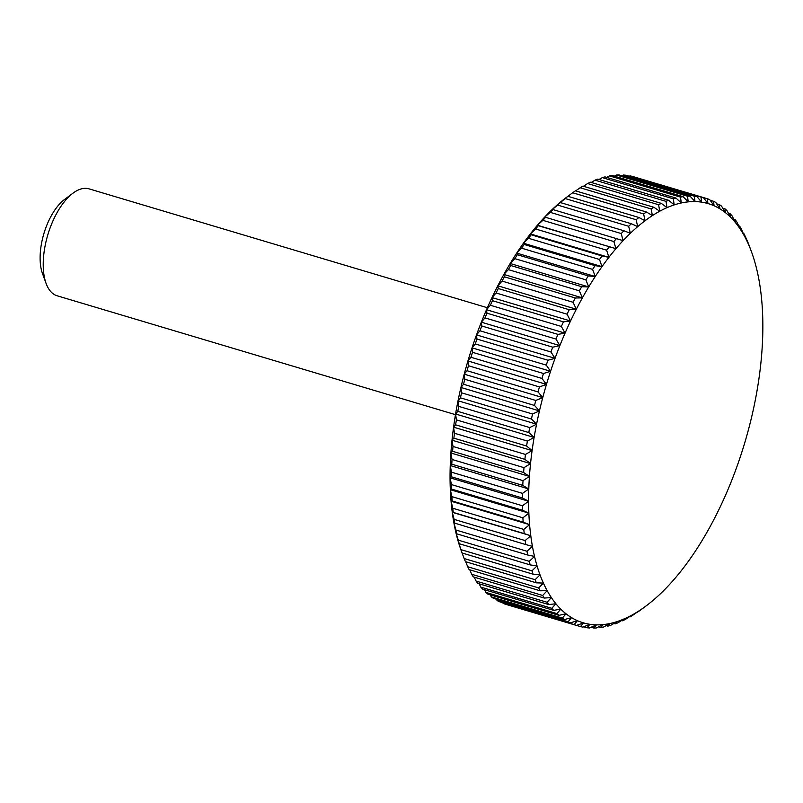 <?xml version="1.0" encoding="UTF-8"?>
<svg xmlns="http://www.w3.org/2000/svg" width="803" height="803" viewBox="0 0 803 803"><rect width="100%" height="100%" fill="white"/><g stroke="black" fill="none" stroke-linecap="round" stroke-linejoin="round"><path stroke-width="1.2" d="M455.472 414.669L57.143 295.785A55.798 26.369 -73.4 0 1 46.082 283.409A55.798 26.369 -73.4 0 1 73.013 193.152A55.798 26.369 -73.4 0 1 82.167 188.685A55.798 26.369 -73.4 0 1 89.053 188.856L487.381 307.74M46.082 283.409L42.459 273.462A45.731 21.611 -73.4 0 1 64.531 199.485L73.013 193.152M461.605 551.691L461.293 550.838A218.717 103.356 -73.4 0 1 458.523 542.477A218.717 103.356 -73.4 0 1 455.994 532.971A218.717 103.356 -73.4 0 1 453.896 522.904A218.717 103.356 -73.4 0 1 452.26 512.304A218.717 103.356 -73.4 0 1 451.065 501.223A218.717 103.356 -73.4 0 1 450.332 489.71A218.717 103.356 -73.4 0 1 450.051 477.795A218.717 103.356 -73.4 0 1 450.242 465.539A218.717 103.356 -73.4 0 1 450.895 452.982A218.717 103.356 -73.4 0 1 452.009 440.174A218.717 103.356 -73.4 0 1 453.575 427.166A218.717 103.356 -73.4 0 1 455.582 414.007A218.717 103.356 -73.4 0 1 458.031 400.757A218.717 103.356 -73.4 0 1 460.922 387.468A218.717 103.356 -73.4 0 1 464.224 374.178A218.717 103.356 -73.4 0 1 467.928 360.959A218.717 103.356 -73.4 0 1 472.034 347.85A218.717 103.356 -73.4 0 1 476.51 334.901A218.717 103.356 -73.4 0 1 481.348 322.174A218.717 103.356 -73.4 0 1 486.518 309.717A218.717 103.356 -73.4 0 1 492.008 297.572A218.717 103.356 -73.4 0 1 497.8 285.788A218.717 103.356 -73.4 0 1 503.862 274.425A218.717 103.356 -73.4 0 1 510.176 263.504A218.717 103.356 -73.4 0 1 516.71 253.096A218.717 103.356 -73.4 0 1 523.446 243.219A218.717 103.356 -73.4 0 1 530.361 233.914A218.717 103.356 -73.4 0 1 537.418 225.231A218.717 103.356 -73.4 0 1 544.585 217.201A218.717 103.356 -73.4 0 1 551.852 209.844A218.717 103.356 -73.4 0 1 559.169 203.199A218.717 103.356 -73.4 0 1 566.527 197.297A218.717 103.356 -73.4 0 1 566.878 197.026A218.717 103.356 -73.4 0 1 567.038 196.916M453.575 427.166L455.622 424.837L526.607 446.016L532.098 450.603L525.463 454.438L454.468 433.249L453.575 427.166L532.098 450.603A218.717 103.356 106.6 0 0 530.532 463.602L524.008 467.657L453.012 446.468L452.009 440.174L453.876 438.157L524.871 459.346A223.174 105.464 -73.4 0 1 525.463 454.438M524.871 459.346L530.532 463.602A218.717 103.356 106.6 0 0 529.428 476.41L523.024 480.646L452.029 459.467L450.895 452.982L452.601 451.296L523.586 472.485A223.174 105.464 -73.4 0 1 524.008 467.657M636.367 177.583L707.413 198.753L707.915 203.54L703.398 197.588L632.413 176.409A223.174 105.464 106.6 0 0 630.014 175.877L700.999 197.066L701.561 202.145L696.843 196.434L625.848 175.245A223.174 105.464 106.6 0 0 623.369 175.034L694.364 196.223L694.986 201.573L690.068 196.133L619.073 174.944A223.174 105.464 106.6 0 0 616.523 175.044L687.519 196.233L688.221 201.854L683.102 196.675L612.107 175.486A223.174 105.464 106.6 0 0 609.497 175.907L680.482 197.096L681.285 202.958L675.975 198.07L604.98 176.881A223.174 105.464 106.6 0 0 602.31 177.614L673.305 198.803L674.199 204.895L668.708 200.308L597.723 179.129A223.174 105.464 106.6 0 0 595.013 180.163L665.998 201.352L667.012 207.646L661.351 203.39L590.356 182.201A223.174 105.464 106.6 0 0 587.615 183.546L658.601 204.735L659.735 211.219L653.903 207.294L582.908 186.105A223.174 105.464 106.6 0 0 580.147 187.751L651.133 208.941L652.407 215.585L646.415 212.002L575.42 190.813A223.174 105.464 106.6 0 0 572.649 192.75L643.635 213.939L645.05 220.735L638.907 217.493L567.912 196.313A223.174 105.464 106.6 0 0 565.141 198.542L636.127 219.721L637.702 226.637L631.409 223.766L560.414 202.577A223.174 105.464 106.6 0 0 557.653 205.086L628.649 226.265L630.375 233.282L623.951 230.772L552.956 209.583A223.174 105.464 106.6 0 0 550.226 212.363L621.211 233.543L623.118 240.639L545.578 217.312A223.174 105.464 106.6 0 0 542.868 220.343L613.863 241.532L615.941 248.669L538.291 225.723A223.174 105.464 106.6 0 0 535.631 228.996L606.626 250.185L608.885 257.351L602.13 255.976L531.134 234.787A223.174 105.464 106.6 0 0 528.535 238.29L599.52 259.479L601.979 266.646L595.133 265.652L524.138 244.463A223.174 105.464 106.6 0 0 521.599 248.187L592.594 269.376L595.244 276.523L588.318 275.911L517.323 254.722A223.174 105.464 106.6 0 0 514.864 258.646L585.849 279.835L588.709 286.942L581.713 286.701L510.728 265.512A223.174 105.464 106.6 0 0 508.349 269.627L579.334 290.816L582.396 297.863L575.35 297.993L504.364 276.804A223.174 105.464 106.6 0 0 502.076 281.09L573.071 302.279L576.333 309.225L569.257 309.727L498.261 288.538A223.174 105.464 106.6 0 0 496.073 292.985L567.069 314.174L570.542 321.009L563.435 321.873L492.45 300.683A223.174 105.464 106.6 0 0 490.372 305.26L561.367 326.45L565.051 333.155L557.934 334.369L486.939 313.18A223.174 105.464 106.6 0 0 484.992 317.888L555.987 339.067L559.872 345.611L552.765 347.177L481.77 325.988A223.174 105.464 106.6 0 0 479.943 330.786L550.938 351.975L555.044 358.339L547.937 360.236L476.952 339.047A223.174 105.464 106.6 0 0 475.266 343.935L546.251 365.124L550.567 371.287L543.49 373.505L472.505 352.316A223.174 105.464 106.6 0 0 470.949 357.265L541.945 378.444L546.462 384.396L539.435 386.926L468.44 365.736A223.174 105.464 106.6 0 0 467.045 370.725L538.03 391.914L542.758 397.615L535.772 400.446L464.786 379.257A223.174 105.464 106.6 0 0 463.542 384.266L534.527 405.455L539.445 410.905L532.54 414.007L461.544 392.818A223.174 105.464 106.6 0 0 460.46 397.836L531.445 419.015L536.565 424.195L529.729 427.567L458.744 406.378A223.174 105.464 106.6 0 0 457.81 411.377L528.806 432.556L534.115 437.444A218.717 103.356 106.6 0 0 532.098 450.603M710.203 200.288L713.566 201.292L714.028 205.759A218.717 103.356 106.6 0 0 707.915 203.54A218.717 103.356 106.6 0 0 701.561 202.145A218.717 103.356 106.6 0 0 694.986 201.573A218.717 103.356 106.6 0 0 688.221 201.854A218.717 103.356 106.6 0 0 681.285 202.958A218.717 103.356 106.6 0 0 674.199 204.895A218.717 103.356 106.6 0 0 667.012 207.646A218.717 103.356 106.6 0 0 659.735 211.219A218.717 103.356 106.6 0 0 652.407 215.585A218.717 103.356 106.6 0 0 645.05 220.735A218.717 103.356 106.6 0 0 637.702 226.637A218.717 103.356 106.6 0 0 630.375 233.282A218.717 103.356 106.6 0 0 623.118 240.639A218.717 103.356 106.6 0 0 615.941 248.669A218.717 103.356 106.6 0 0 608.885 257.351A218.717 103.356 106.6 0 0 601.979 266.646A218.717 103.356 106.6 0 0 595.244 276.523A218.717 103.356 106.6 0 0 588.709 286.942A218.717 103.356 106.6 0 0 582.396 297.863A218.717 103.356 106.6 0 0 576.333 309.225A218.717 103.356 106.6 0 0 570.542 321.009A218.717 103.356 106.6 0 0 565.051 333.155A218.717 103.356 106.6 0 0 559.872 345.611A218.717 103.356 106.6 0 0 555.044 358.339A218.717 103.356 106.6 0 0 550.567 371.287A218.717 103.356 106.6 0 0 546.462 384.396A218.717 103.356 106.6 0 0 542.758 397.615A218.717 103.356 106.6 0 0 539.445 410.905A218.717 103.356 106.6 0 0 536.565 424.195A218.717 103.356 106.6 0 0 534.115 437.444L527.37 441.058L456.375 419.869L455.582 414.007L457.81 411.377M526.607 446.016A223.174 105.464 -73.4 0 1 527.37 441.058M454.468 433.249A223.174 105.464 106.6 0 0 453.876 438.157M452.009 440.174L530.532 463.602M523.586 472.485L529.428 476.41A218.717 103.356 106.6 0 0 528.775 488.977L522.502 493.373L451.517 472.184L450.242 465.539L451.788 464.194L522.773 485.383A223.174 105.464 -73.4 0 1 523.024 480.646M453.012 446.468A223.174 105.464 106.6 0 0 452.601 451.296M450.895 452.982L529.428 476.41M522.773 485.383L528.775 488.977A218.717 103.356 106.6 0 0 528.585 501.233L522.462 505.78L451.467 484.59L450.051 477.795L451.447 476.811L522.432 498.001A223.174 105.464 -73.4 0 1 522.502 493.373M452.029 459.467A223.174 105.464 106.6 0 0 451.788 464.194M450.242 465.539L528.775 488.977M522.432 498.001L528.585 501.233A218.717 103.356 106.6 0 0 528.856 513.147L522.894 517.815L451.898 496.625L450.332 489.71L451.577 489.087L522.562 510.266A223.174 105.464 -73.4 0 1 522.462 505.78M451.517 472.184A223.174 105.464 106.6 0 0 451.447 476.811M450.051 477.795L528.585 501.233M522.562 510.266L528.856 513.147A218.717 103.356 106.6 0 0 529.589 524.66L523.787 529.428L452.792 508.239L451.065 501.223L452.179 500.972L523.165 522.151A223.174 105.464 -73.4 0 1 522.894 517.815M451.467 484.59A223.174 105.464 106.6 0 0 451.577 489.087M450.332 489.71L528.856 513.147M523.165 522.151L529.589 524.66A218.717 103.356 106.6 0 0 530.783 535.742L525.152 540.58L454.157 519.39L452.26 512.304L453.243 512.414L524.239 533.604A223.174 105.464 -73.4 0 1 523.787 529.428M451.898 496.625A223.174 105.464 106.6 0 0 452.179 500.972M451.065 501.223L529.589 524.66M524.239 533.604L530.783 535.742A218.717 103.356 106.6 0 0 532.429 546.341L526.969 551.229L455.984 530.04L453.896 522.904L525.774 544.575A223.174 105.464 -73.4 0 1 525.152 540.58M452.792 508.239A223.174 105.464 106.6 0 0 453.243 512.414M452.26 512.304L530.783 535.742M525.774 544.575L532.429 546.341A218.717 103.356 106.6 0 0 534.527 556.409L529.247 561.327L458.262 540.138L455.994 532.971L456.777 533.834L527.762 555.024A223.174 105.464 -73.4 0 1 526.969 551.229M454.157 519.39A223.174 105.464 106.6 0 0 454.779 523.395M527.762 555.024L534.527 556.409A218.717 103.356 106.6 0 0 537.056 565.914L531.977 570.833L460.982 549.643L458.523 542.477L459.216 543.721L530.211 564.91A223.174 105.464 -73.4 0 1 529.247 561.327M455.984 530.04A223.174 105.464 106.6 0 0 456.777 533.834M530.211 564.91L537.056 565.914A218.717 103.356 106.6 0 0 540.017 574.818L535.129 579.716L464.144 558.527L461.484 551.38L462.096 553.006L533.092 574.195A223.174 105.464 -73.4 0 1 531.977 570.833M458.262 540.138A223.174 105.464 106.6 0 0 459.216 543.721M533.092 574.195L540.017 574.818A218.717 103.356 106.6 0 0 543.39 583.078L538.713 587.937L467.717 566.747L465.7 561.729M460.982 549.643A223.174 105.464 106.6 0 0 462.096 553.006M464.144 558.527A223.174 105.464 106.6 0 0 465.419 561.648L536.404 582.837A223.174 105.464 -73.4 0 1 535.129 579.716M536.404 582.837L543.39 583.078A218.717 103.356 106.6 0 0 547.174 590.667L542.698 595.465L471.702 574.275L469.755 569.799M467.717 566.747A223.174 105.464 106.6 0 0 469.143 569.618L540.138 590.797A223.174 105.464 -73.4 0 1 538.713 587.937M540.138 590.797L547.174 590.667A218.717 103.356 106.6 0 0 551.35 597.562L547.074 602.27L476.079 581.081L474.232 577.166M471.702 574.275A223.174 105.464 106.6 0 0 473.278 576.875L544.263 598.064A223.174 105.464 -73.4 0 1 542.698 595.465M544.263 598.064L551.35 597.562A218.717 103.356 106.6 0 0 555.887 603.726L551.822 608.323L480.836 587.134L479.14 583.801M476.079 581.081A223.174 105.464 106.6 0 0 477.795 583.4L548.79 604.589A223.174 105.464 -73.4 0 1 547.074 602.27M548.79 604.589L555.887 603.726A218.717 103.356 106.6 0 0 560.785 609.146L556.931 613.592L485.945 592.413L484.44 589.703M480.836 587.134A223.174 105.464 106.6 0 0 482.683 589.171L553.668 610.36A223.174 105.464 -73.4 0 1 551.822 608.323M553.668 610.36L560.785 609.146A218.717 103.356 106.6 0 0 566.025 613.783L562.371 618.079L491.386 596.89L490.151 594.822M485.945 592.413A223.174 105.464 106.6 0 0 487.913 594.16L558.908 615.349A223.174 105.464 -73.4 0 1 556.931 613.592M558.908 615.349L566.025 613.783A218.717 103.356 106.6 0 0 571.565 617.637L568.133 621.753L497.137 600.564L496.234 599.168M491.386 596.89A223.174 105.464 106.6 0 0 493.474 598.345L564.469 619.535A223.174 105.464 -73.4 0 1 562.371 618.079M564.469 619.535L571.565 617.637A218.717 103.356 106.6 0 0 577.407 620.679L574.185 624.593L503.19 603.404L502.698 602.712M497.137 600.564A223.174 105.464 106.6 0 0 499.346 601.708L570.331 622.897A223.174 105.464 -73.4 0 1 568.133 621.753M570.331 622.897L577.407 620.679A218.717 103.356 106.6 0 0 583.52 622.897L580.499 626.591L576.534 625.417M503.19 603.404A223.174 105.464 106.6 0 0 505.488 604.247L576.484 625.427A223.174 105.464 -73.4 0 1 574.185 624.593M576.484 625.427L583.52 622.897A218.717 103.356 106.6 0 0 589.874 624.292L587.053 627.755L583.771 626.772M587.053 627.755A223.174 105.464 -73.4 0 0 589.532 627.966L596.448 624.854A218.717 103.356 106.6 0 1 589.874 624.292L582.898 627.123A223.174 105.464 -73.4 0 1 580.499 626.591M593.829 628.056A223.174 105.464 -73.4 0 0 596.378 627.956L603.214 624.583A218.717 103.356 106.6 0 1 596.448 624.854L593.829 628.056L591.128 627.253M600.795 627.514A223.174 105.464 -73.4 0 0 603.414 627.093L610.16 623.479A218.717 103.356 106.6 0 1 603.214 624.583L600.795 627.514L598.616 626.862M607.921 626.119A223.174 105.464 -73.4 0 0 610.591 625.386L617.236 621.542A218.717 103.356 106.6 0 1 610.16 623.479L607.921 626.119L606.205 625.607M615.188 623.871A223.174 105.464 -73.4 0 0 617.898 622.837L624.423 618.782A218.717 103.356 106.6 0 1 617.236 621.542L615.188 623.871L613.883 623.489M622.546 620.799A223.174 105.464 -73.4 0 0 625.296 619.454L631.7 615.218A218.717 103.356 106.6 0 1 624.423 618.782L622.546 620.799L621.632 620.528M629.994 616.895A223.174 105.464 -73.4 0 0 632.764 615.249L639.027 610.852A218.717 103.356 106.6 0 1 631.7 615.218L629.422 616.724M750.805 249.994L751.417 251.62A218.717 103.356 106.6 0 1 751.618 252.162A218.717 103.356 106.6 0 1 754.378 260.523A218.717 103.356 106.6 0 1 756.908 270.029A218.717 103.356 106.6 0 1 759.006 280.096A218.717 103.356 106.6 0 1 760.652 290.696A218.717 103.356 106.6 0 1 761.846 301.777A218.717 103.356 106.6 0 1 762.579 313.29A218.717 103.356 106.6 0 1 762.85 325.205A218.717 103.356 106.6 0 1 762.659 337.461A218.717 103.356 106.6 0 1 762.007 350.018A218.717 103.356 106.6 0 1 760.903 362.826A218.717 103.356 106.6 0 1 759.337 375.834A218.717 103.356 106.6 0 1 757.319 388.993A218.717 103.356 106.6 0 1 754.87 402.243A218.717 103.356 106.6 0 1 751.989 415.532A218.717 103.356 106.6 0 1 748.677 428.822A218.717 103.356 106.6 0 1 744.973 442.041A218.717 103.356 106.6 0 1 740.868 455.15A218.717 103.356 106.6 0 1 736.391 468.099A218.717 103.356 106.6 0 1 731.563 480.826A218.717 103.356 106.6 0 1 726.384 493.283A218.717 103.356 106.6 0 1 720.893 505.428A218.717 103.356 106.6 0 1 715.102 517.212A218.717 103.356 106.6 0 1 709.039 528.575A218.717 103.356 106.6 0 1 702.725 539.496A218.717 103.356 106.6 0 1 696.191 549.904A218.717 103.356 106.6 0 1 689.456 559.781A218.717 103.356 106.6 0 1 682.55 569.086A218.717 103.356 106.6 0 1 675.494 577.769A218.717 103.356 106.6 0 1 668.317 585.799A218.717 103.356 106.6 0 1 661.06 593.156A218.717 103.356 106.6 0 1 653.732 599.801A218.717 103.356 106.6 0 1 646.385 605.703A218.717 103.356 106.6 0 1 646.024 605.974A218.717 103.356 106.6 0 1 639.027 610.852L637.241 612.117M646.024 605.974L640.262 610.25A223.174 105.464 -73.4 0 1 637.482 612.187M751.618 252.162L748.767 244.473A223.174 105.464 -73.4 0 0 747.493 241.352L745.184 236.253A223.174 105.464 -73.4 0 0 743.759 233.382L744.261 235.771L741.199 228.725A223.174 105.464 -73.4 0 0 739.633 226.125L740.085 228.875L736.823 221.919A223.174 105.464 -73.4 0 0 735.106 219.6L735.548 222.712L732.075 215.866A223.174 105.464 -73.4 0 0 730.228 213.829L730.65 217.292L726.966 210.587A223.174 105.464 -73.4 0 0 724.989 208.84L725.42 212.654L721.526 206.11A223.174 105.464 -73.4 0 0 719.428 204.655L719.869 208.8L715.764 202.436A223.174 105.464 -73.4 0 0 713.566 201.292M751.417 251.62A218.717 103.356 106.6 0 0 748.045 243.359A218.717 103.356 106.6 0 0 744.261 235.771A218.717 103.356 106.6 0 0 740.085 228.875A218.717 103.356 106.6 0 0 735.548 222.712A218.717 103.356 106.6 0 0 730.65 217.292A218.717 103.356 106.6 0 0 725.42 212.654A218.717 103.356 106.6 0 0 719.869 208.8A218.717 103.356 106.6 0 0 714.028 205.759L709.711 199.596A223.174 105.464 -73.4 0 0 707.413 198.753M743.156 233.201L743.759 233.382M738.67 225.834L739.633 226.125M733.771 219.199L735.106 219.6M728.462 213.297L730.228 213.829M722.76 208.178L724.989 208.84M716.667 203.832L719.428 204.655M700.999 197.066A223.174 105.464 -73.4 0 1 703.398 197.588M629.14 176.228L630.014 175.877M694.364 196.223A223.174 105.464 -73.4 0 1 696.843 196.434M621.773 175.747L623.369 175.034M687.519 196.233A223.174 105.464 -73.4 0 1 690.068 196.133M614.285 176.138L616.523 175.044M680.482 197.096A223.174 105.464 -73.4 0 1 683.102 196.675M606.697 177.393L609.497 175.907M673.305 198.803A223.174 105.464 -73.4 0 1 675.975 198.07M599.018 179.511L602.31 177.614M665.998 201.352A223.174 105.464 -73.4 0 1 668.708 200.308M591.269 182.472L595.013 180.163M658.601 204.735A223.174 105.464 -73.4 0 1 661.351 203.39M583.48 186.276L587.615 183.546M651.133 208.941A223.174 105.464 -73.4 0 1 653.903 207.294M575.671 190.883L580.147 187.751M643.635 213.939A223.174 105.464 -73.4 0 1 646.415 212.002M567.912 196.313L572.649 192.75M636.127 219.721A223.174 105.464 -73.4 0 1 638.907 217.493M560.414 202.577L565.141 198.542M628.649 226.265A223.174 105.464 -73.4 0 1 631.409 223.766M552.956 209.583L551.852 209.844L557.653 205.086M621.211 233.543A223.174 105.464 -73.4 0 1 623.951 230.772M545.578 217.312L544.585 217.201L550.226 212.363M613.863 241.532A223.174 105.464 -73.4 0 1 616.563 238.501M538.291 225.723L537.418 225.231L542.868 220.343M537.418 225.231L615.941 248.669M606.626 250.185A223.174 105.464 -73.4 0 1 609.286 246.912M531.134 234.787L530.361 233.914L535.631 228.996M530.361 233.914L608.885 257.351M599.52 259.479A223.174 105.464 -73.4 0 1 602.13 255.976M524.138 244.463L523.446 243.219L528.535 238.29M523.446 243.219L601.979 266.646M592.594 269.376A223.174 105.464 -73.4 0 1 595.133 265.652M517.323 254.722L516.71 253.096L521.599 248.187M516.71 253.096L595.244 276.523M585.849 279.835A223.174 105.464 -73.4 0 1 588.318 275.911M510.728 265.512L510.176 263.504L514.864 258.646M510.176 263.504L588.709 286.942M579.334 290.816A223.174 105.464 -73.4 0 1 581.713 286.701M504.364 276.804L503.862 274.425L508.349 269.627M503.862 274.425L582.396 297.863M573.071 302.279A223.174 105.464 -73.4 0 1 575.35 297.993M498.261 288.538L497.8 285.788L502.076 281.09M497.8 285.788L576.333 309.225M567.069 314.174A223.174 105.464 -73.4 0 1 569.257 309.727M492.45 300.683L492.008 297.572L496.073 292.985M492.008 297.572L570.542 321.009M561.367 326.45A223.174 105.464 -73.4 0 1 563.435 321.873M486.939 313.18L486.518 309.717L490.372 305.26M486.518 309.717L565.051 333.155M555.987 339.067A223.174 105.464 -73.4 0 1 557.934 334.369M481.77 325.988L481.348 322.174L484.992 317.888M481.348 322.174L559.872 345.611M550.938 351.975A223.174 105.464 -73.4 0 1 552.765 347.177M476.952 339.047L476.51 334.901L479.943 330.786M476.51 334.901L555.044 358.339M546.251 365.124A223.174 105.464 -73.4 0 1 547.937 360.236M472.505 352.316L472.034 347.85L475.266 343.935M472.034 347.85L550.567 371.287M541.945 378.444A223.174 105.464 -73.4 0 1 543.49 373.505M468.44 365.736L467.928 360.959L470.949 357.265M467.928 360.959L546.462 384.396M538.03 391.914A223.174 105.464 -73.4 0 1 539.435 386.926M464.786 379.257L464.224 374.178L467.045 370.725M464.224 374.178L542.758 397.615M534.527 405.455A223.174 105.464 -73.4 0 1 535.772 400.446M461.544 392.818L460.922 387.468L463.542 384.266M460.922 387.468L539.445 410.905M531.445 419.015A223.174 105.464 -73.4 0 1 532.54 414.007M458.744 406.378L458.031 400.757L460.46 397.836M458.031 400.757L536.565 424.195M528.806 432.556A223.174 105.464 -73.4 0 1 529.729 427.567M455.582 414.007L534.115 437.444M456.375 419.869A223.174 105.464 106.6 0 0 455.622 424.837M566.878 197.026L567.45 196.605"/></g></svg>
